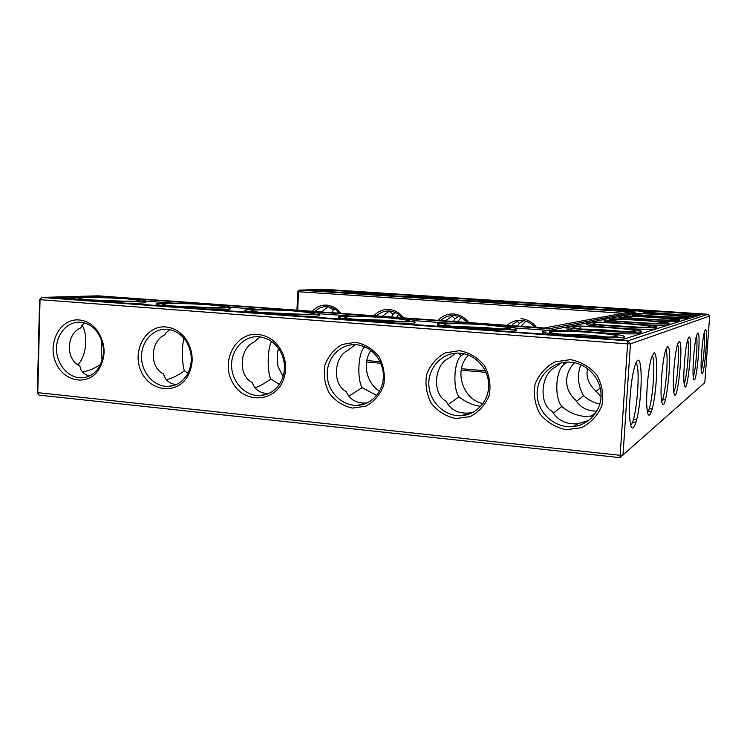 <?xml version="1.0" encoding="UTF-8"?>
<svg xmlns="http://www.w3.org/2000/svg" width="747" height="747" viewBox="0 0 747 747"><rect width="100%" height="100%" fill="white"/><g stroke="black" fill="none" stroke-linecap="round" stroke-linejoin="round"><path stroke-width="1.12" d="M84.504 322.956L82.021 325.253L80.807 327.858C66.1 333.769 65.419 359.671 79.77 365.871L80.816 369.345C82.478 372.884 85.401 375.059 89.584 375.881M82.422 371.586L82.702 371.614C88.109 371.194 94.103 368.766 100.705 364.34M366.525 361.987L380.811 363.229M461.17 370.185L486.036 372.333M37.35 392.595L39.246 395.135L620.001 457.622L704.823 382.604L709.65 316.056L630.449 343.881L627.144 343.825L39.6 299.631L37.35 392.595L619.702 455.259L622.998 455.138L630.449 343.881L627.797 340.837L708.044 314.263L325.347 289.378L299.258 290.116L298.501 291.722L622.933 313.236M648.041 411.532L651.561 411.326M632.41 422.344L636.024 422.186M102.171 360.549C101.265 355.227 101.022 348.251 101.443 339.624M78.08 364.611C86.391 355.479 88.398 335.748 82.095 325.141M80.601 322.256L79.714 322.2C66.856 321.63 55.969 334.731 56.539 349.764C56.903 364.788 68.575 378.066 81.358 377.795C87.754 377.59 93.151 374.817 97.54 369.466C105.803 356.749 105.439 343.909 96.428 330.949C91.974 325.739 86.699 322.844 80.601 322.256M166.357 379.691C171.978 378.421 177.982 375.47 184.378 370.829C182.277 365.04 181.437 347.196 183.967 338.363M169.737 329.67L165.862 332.966L164.854 334.861C150.166 340.977 149.297 367.608 163.556 373.93L164.405 376.488C166.572 381.269 170.531 383.958 176.292 384.546M366.777 360.568L380.13 361.716M461.441 368.719L485.326 370.773M39.246 395.135L37.77 393.034L40.03 299.827L41.627 297.418L39.6 299.631M620.001 457.622L627.797 340.837L41.627 297.418L98.118 295.821L544.18 327.998L630.16 311.882L299.258 290.116L297.754 291.61L298.501 291.722L297.708 310.21M652.327 408.665L649.106 409.011M636.78 419.394L633.344 419.646M665.521 399.328L662.421 399.822M127.662 301.34L90.882 299.939M79.191 319.959C61.17 318.203 47.799 341.239 55.101 360.801C61.805 380.634 85.709 386.825 97.614 371.334C106.616 357.496 106.214 343.517 96.41 329.408C91.564 323.74 85.821 320.594 79.191 319.959M213.175 307.643L173.677 306.018M167.179 329.306L166.123 329.25C152.472 328.699 140.912 342.266 141.538 357.766C141.949 373.257 154.377 386.862 167.954 386.442C175.965 386.04 182.324 382.184 187.039 374.863C193.043 363.649 192.698 352.379 185.994 341.062C181.091 334.03 174.826 330.109 167.179 329.306M187.945 373.248L184.378 370.829M468.658 322.545C464.821 317.4 459.835 314.543 453.69 313.983C447.546 313.693 442.336 315.813 438.059 320.342M536.533 327.438C532.555 322.19 527.373 319.268 520.986 318.689M340.697 313.32C337.112 308.371 332.48 305.644 326.803 305.112C321.117 304.851 316.308 306.905 312.386 311.275M403.436 317.839C399.729 312.797 394.92 310.005 389.019 309.463C383.108 309.193 378.103 311.275 374.014 315.72M371.39 319.464L370.857 320.538M296.961 310.164L297.754 291.61M637.845 360.25C636.827 360.745 635.744 362.93 634.614 366.824C630.813 379.355 628.339 409.786 630.141 421.99C631.869 435.725 637.042 424.651 639.628 403.072C642.308 381.726 641.449 358.457 637.845 360.25M653.924 352.901C656.865 351.435 657.519 371.698 655.315 390.961C653.177 410.383 648.928 421.644 647.313 411.083C645.408 400.579 647.966 368.411 651.589 357.43L653.924 352.901M667.473 346.785C673.663 344.227 665.521 421.728 661.693 401.316C659.797 392.343 662.365 359.587 665.726 350.044L667.473 346.785M679.042 341.556C684.243 339.213 677.24 409.375 673.897 392.707C672.076 385.022 674.625 352.295 677.697 343.993L679.042 341.556M689.033 337.046C693.477 334.889 687.324 399.019 684.401 385.116C682.674 378.496 685.176 346.16 687.978 338.914L689.033 337.046M697.754 333.106C701.592 331.126 696.101 390.195 693.524 378.393C691.918 372.66 694.365 340.931 696.914 334.572L697.754 333.106M705.429 329.698C708.772 327.868 703.814 382.492 701.545 372.361C700.051 367.375 702.423 336.458 704.748 330.874L705.429 329.698M257.883 334.385C235.436 332.154 220.29 361.791 232.728 382.744C244.334 404.286 275.643 402.512 283.608 379.205C286.54 370.596 286.232 361.978 282.702 353.368C277.361 342.07 269.079 335.748 257.883 334.385M355.563 342.275L342.182 344.46C334.04 349.138 328.26 356.086 324.842 365.311C323.311 375.153 324.833 384.537 329.39 393.445C335.552 401.195 343.247 406.079 352.463 408.086L365.89 406.172C374.172 401.643 380.111 394.705 383.687 385.377C385.312 375.349 383.771 365.806 379.074 356.749C372.725 348.933 364.891 344.106 355.563 342.275M459.526 350.67L445.259 352.892C436.547 357.692 430.347 364.844 426.649 374.34C424.968 384.49 426.518 394.164 431.327 403.361C437.845 411.382 446.006 416.443 455.819 418.544L470.134 416.611C478.995 411.97 485.373 404.837 489.248 395.219C491.04 384.882 489.453 375.031 484.495 365.666C477.781 357.589 469.452 352.584 459.526 350.67M570.391 359.624L555.133 361.875C545.814 366.805 539.147 374.172 535.141 383.967C533.274 394.435 534.88 404.426 539.95 413.941C546.851 422.232 555.535 427.489 565.993 429.693L581.297 427.751C590.793 422.979 597.647 415.64 601.849 405.724C603.837 395.051 602.203 384.873 596.974 375.181C589.841 366.814 580.979 361.632 570.391 359.624M165.918 326.962C146.057 325.01 131.761 350.595 140.95 370.904C149.456 391.615 176.535 395.2 187.525 376.535C194.061 364.331 193.688 352.061 186.386 339.736C181.054 332.088 174.238 327.821 165.918 326.962M600.243 388.048L595.929 391.419M587.45 368.458L587.049 371.492C586.731 378.757 589.402 384.966 595.042 390.111L601.027 396.433M599.822 404.127C593.818 402.726 588.412 399.953 583.594 395.807L576.46 401.391M574.462 362.706C569.718 367.767 567.122 373.435 566.656 379.719C566.329 387.59 569.261 394.304 575.451 399.86C580.307 407.46 587.441 411.214 596.872 411.139M455.819 353.163L448.312 358.495C433.839 365.311 432.289 394.388 446.015 401.12C450.497 409.664 457.948 413.651 468.378 413.072L473.281 412.223M448.097 404.575L459.031 396.806C452.523 388.123 453.98 360.838 461.291 355.637L458.126 353.088M480.732 406.349C473.075 405.453 465.839 402.269 459.031 396.806M279.406 384.341L270.769 379C267.062 371.763 267.314 347.85 271.656 341.51M259.872 336.878L253.821 342.275C239.171 348.616 238.106 376.012 252.225 382.464L252.71 383.799C255.511 390.205 260.796 393.464 268.575 393.576M255.11 387.87C260.087 385.994 265.306 383.043 270.769 379M593.501 415.939L584.257 416.378C576.058 415.472 568.588 412.195 561.856 406.527C553.947 397.469 555.656 369.373 564.499 364.116L562.724 362.584M561.361 362.855L554.9 367.384C540.576 374.471 538.746 404.463 552.192 411.336C557.897 420.598 566.506 424.726 578.01 423.708L588.767 420.412M553.34 413.166L561.856 406.527M376.647 395.48L362.164 387.646C356.917 379.317 358.158 352.789 364.078 347.644L361.483 345.637M355.189 344.656L348.139 350.147C333.564 356.711 332.266 384.929 346.216 391.512C349.699 399.505 356.216 403.343 365.778 403.035L367.188 402.904M348.858 396.153L362.164 387.646M126.299 298.828C104.468 297.157 70.078 297.082 80.555 298.837C92.217 301.144 151.492 302.348 138.102 300.07L126.299 298.828M208.871 304.813C186.311 303.086 153.891 303.114 164.629 304.963C176.964 307.465 236.5 308.726 222.475 306.27L208.871 304.813M370.97 350.399C362.062 363.005 366.329 383.192 379.579 391.111M468.509 355.114C453.429 369.83 462.234 399.44 482.982 403.567M278.528 348.438L277.37 352.649L277.837 366.067L283.066 376.591M467.09 322.433C463.607 318.325 459.284 316.046 454.12 315.589L453.233 315.551C448.396 315.533 444.185 317.186 440.618 320.519M534.787 327.317C531.182 323.124 526.691 320.79 521.313 320.314L520.248 320.276C515.271 320.286 510.929 321.966 507.232 325.328M580.354 327.634L578.748 328.624M339.437 313.226C336.187 309.277 332.172 307.092 327.391 306.672L326.747 306.643C322.2 306.587 318.269 308.194 314.935 311.462M402.017 317.736C398.665 313.712 394.5 311.48 389.523 311.041L388.776 311.004C384.089 310.967 380.018 312.601 376.563 315.906M525.823 321.201L520.986 326.318M461.151 317.587L457.603 321.752M398.674 314.496L396.545 317.344M338.382 312.013L337.681 313.096M708.044 314.263L709.65 316.056M630.692 425.108C636.351 422.382 641.057 366.6 635.949 362.949M652.224 355.581C656.193 359.97 652.168 408.562 647.528 412.241M665.913 349.475C669.023 354.386 665.549 396.928 661.683 401.279M677.604 344.283C680.05 349.559 677.025 387.067 673.757 391.876M687.698 339.829C689.63 345.347 686.969 378.598 684.177 383.734M696.493 335.963C698.025 341.631 695.672 371.24 693.263 376.6M704.234 332.639C705.439 338.391 703.347 364.741 701.256 370.223M258.976 336.785L257.706 336.72C243.167 336.206 230.879 350.306 231.598 366.301C232.084 382.296 245.389 396.218 259.835 395.602C270.582 394.724 278.173 388.851 282.609 377.973C285.298 370.054 285.018 362.146 281.778 354.237C276.866 343.863 269.265 338.046 258.976 336.785M356.459 344.731L354.909 344.647C339.399 344.199 326.327 358.915 327.205 375.452C327.821 391.998 342.145 406.219 357.552 405.313C371.819 404.697 383.725 391.092 383.379 375.461C383.211 359.839 370.811 345.786 356.459 344.731M460.199 353.182L458.247 353.088C441.636 352.752 427.751 368.206 428.871 385.331C429.712 402.474 445.277 416.957 461.739 415.631C476.782 414.641 489.154 400.551 488.697 384.565C488.417 368.588 475.344 354.302 460.199 353.182M570.811 362.202L568.271 362.09C550.408 361.95 535.674 378.309 537.214 396.106C538.447 413.913 555.563 428.554 573.21 426.574C589.019 425.034 601.699 410.392 601.027 394.099C600.532 377.814 586.768 363.387 570.811 362.202M580.839 364.685C576.908 375.153 577.823 385.527 583.594 395.807M567.281 362.108L564.499 364.116M516.877 321.107L519.445 323.274L517.494 326.065M523.703 320.64L519.445 323.274M512.507 324.366L519.184 320.286M328.997 306.868L333.321 310.014L332.004 312.685M321.285 311.919L328.176 306.746M334.749 309.062L333.321 310.014M389.01 311.21L393.053 314.263L391.54 316.98M382.119 316.308L389.57 311.051M395.583 312.638L393.053 314.263M451.72 316.028L455.054 318.689L453.336 321.443M445.315 320.865L453.233 315.551M458.555 316.485L455.054 318.689M463.99 353.751L461.291 355.637M365.096 346.925L364.078 347.644M129.754 298.707C103.618 296.708 62.085 296.587 74.298 298.707C80.387 299.874 102.638 301.265 121.266 301.639C141.22 301.919 148.793 301.443 143.975 300.201L129.754 298.707M303.469 314.328L261.45 312.442M212.008 304.655C184.995 302.6 145.833 302.6 158.345 304.823C164.779 306.083 187.394 307.587 206.125 307.979C226.154 308.268 233.578 307.745 228.395 306.401L212.008 304.655M621.523 339.876L50.936 297.689L99.566 296.279L549.213 328.764L635.576 312.05L304.925 290.322L327.363 289.668L702.983 314.104L621.523 339.876M621.784 321.546L650.161 323.283M638.125 318.577L659.377 319.875M603.604 325.029L638.806 327.186M582.837 329.128C593.622 329.082 614.211 330.342 625.052 331.715M608.375 337.056L589.458 335.151L558.635 334.021M653.597 316.056L666.24 316.821M500.481 328.988L485.401 327.531L453.476 326.411M399.047 321.434L387.413 320.351L354.573 319.23M137.299 300.845L138.363 300.957M143.928 301.713C148.672 302.824 142.966 303.357 126.803 303.301M72.786 299.304L74.289 299.052M296.111 311.135C272.851 309.361 242.486 309.473 253.42 311.415C266.436 314.123 326.57 315.514 311.891 312.844L296.111 311.135M221.682 307.036L223.129 307.194M228.33 307.951C233.279 309.109 228.311 309.697 213.437 309.706M156.291 305.476L158.336 305.056M327.363 289.668L327.345 290.209M364.191 293.085L379.215 294.066M425.416 297.091L441.486 298.137M489.08 301.256L506.177 302.367M555.413 305.588L573.444 306.765M624.669 310.117L643.438 311.34M696.774 314.832L700.023 315.047M315.822 291.031L317.335 290.985M635.576 312.05L635.501 313.217L634.306 313.451M549.213 328.764L549.11 330.454L566.366 327.009M570.857 326.112L586.526 322.984M590.354 322.218L603.791 319.539M607.087 318.885L618.731 316.56M621.597 315.99L631.785 313.955M99.566 296.279L99.538 297.297M145.422 301.088L173.155 303.105M230.309 307.26L259.62 309.398M320.099 313.796L351.137 316.056M415.22 320.715L448.135 323.115M516.168 328.064L549.11 330.454M65.867 298.791L73.579 298.557M609.645 319.501C613.371 318.409 656.389 320.949 662.197 322.611C672.085 324.749 618.236 322.181 610.28 320.118L609.645 319.501M624.109 316.532C627.312 315.57 668.434 318.007 673.402 319.464C681.964 321.341 631.252 318.81 624.585 317.027L624.109 316.532M592.959 322.919C597.311 321.686 642.345 324.319 649.208 326.224C660.759 328.699 603.417 326.112 593.818 323.712L592.959 322.919M573.481 326.906C578.617 325.496 625.771 328.232 633.96 330.417C647.612 333.302 586.404 330.772 574.658 327.933C572.678 327.503 572.286 327.158 573.481 326.906M590.13 332.434C565.283 330.566 541.248 330.828 552.117 332.994C558.663 334.413 579.158 336.206 596.059 336.813C614.146 337.327 620.72 336.841 615.78 335.347C611.009 334.32 602.456 333.349 590.13 332.434M636.752 313.945C639.535 313.077 678.892 315.411 683.15 316.709C690.648 318.353 642.765 315.897 637.126 314.347L636.752 313.945M577.702 307.073C581.315 306.419 616.368 308.455 619.945 309.529C626.546 310.939 582.66 308.754 577.786 307.428L577.702 307.073M510.238 302.656C514.87 302.115 547.626 303.973 551.062 304.981C557.617 306.335 514.926 304.328 510.052 303.039L510.238 302.656M647.91 311.658C650.338 310.883 688.043 313.114 691.731 314.272C698.342 315.729 653.018 313.357 648.2 311.994L647.91 311.658M445.352 298.417C450.871 297.969 481.628 299.687 484.915 300.621C491.395 301.919 449.685 300.051 444.838 298.809L445.352 298.417M322.76 290.406C329.688 290.125 357.197 291.591 360.175 292.404C366.45 293.599 326.168 291.937 321.471 290.798C320.51 290.592 320.939 290.462 322.76 290.406M382.903 294.337C389.178 293.973 418.199 295.56 421.336 296.428C427.723 297.68 386.806 295.924 382.025 294.738L382.903 294.337M486.26 324.908C461.823 323.059 435.697 323.302 446.734 325.412C460.927 328.559 523.834 330.473 507.932 327.335L486.26 324.908M388.421 317.82C364.527 316.009 336.271 316.196 347.327 318.231C360.969 321.154 422.167 322.751 406.854 319.847L388.421 317.82M364.162 293.608C365.264 293.86 364.657 294.019 362.36 294.094M425.379 297.661C426.425 297.904 425.986 298.062 424.091 298.146M489.042 301.881L488.211 302.367M555.292 306.279L554.872 306.746M505.626 303.506L506.008 302.386C511.695 301.741 550.959 303.964 555.357 305.187C563.677 306.849 511.378 304.393 505.71 302.834M650.32 313.815L643.569 312.451M696.232 315.654C698.109 316.317 692.665 316.392 679.901 315.869M640.496 316.429L632.186 315.318L632.223 314.767M687.912 318.175C690.125 318.978 683.738 319.062 668.742 318.418M629.59 319.436L619.347 318.073L618.871 317.475L619.394 317.4M678.444 321.023C681.077 322.013 673.505 322.106 655.735 321.303M311.097 313.619L312.89 313.833M317.82 314.59C322.9 315.776 318.698 316.411 305.206 316.485M244.652 312.013L247.08 311.387M617.536 322.919L604.697 321.247L604.062 320.5L604.753 320.398M662.197 322.611L661.506 323.302M667.557 324.263C670.713 325.496 661.618 325.608 640.282 324.581M648.424 326.934L649.18 327.037M654.914 327.98C661.926 329.511 644.213 329.735 621.299 328.297M604.566 327.055L587.842 324.945C586.134 324.543 585.844 324.226 586.965 323.993M406.06 320.631L408.123 320.893M412.895 321.668C418.021 322.872 414.585 323.544 402.586 323.684M338.307 318.932L340.893 318.063M633.157 331.164L634.67 331.369M640.039 332.294C645.034 333.862 637.135 334.292 616.359 333.601C597.03 332.807 574.49 330.781 568.243 329.306C565.974 328.783 565.563 328.363 567.029 328.064M507.129 328.11L509.407 328.419M514.16 329.24C519.202 330.445 516.522 331.145 506.102 331.341M437.751 326.29C436.743 325.804 437.462 325.421 439.908 325.15M614.958 336.122L617.367 336.467M622.288 337.355C627.097 338.531 625.127 339.241 616.359 339.493M543.536 334.105C541.575 333.461 542.033 332.985 544.908 332.658M298.875 310.939C271.04 308.828 234.362 308.931 247.089 311.266C253.868 312.629 276.932 314.263 295.877 314.702C316.102 315.019 323.442 314.45 317.886 312.993L298.875 310.939M604.146 319.118C608.805 317.83 660.217 320.846 667.65 322.872C680.256 325.515 614.043 322.349 604.79 319.856L604.146 319.118M618.955 316.186C622.97 315.038 672.169 317.942 678.528 319.725C689.444 322.032 627.163 318.932 619.431 316.775L618.955 316.186M587.067 322.508C592.502 321.042 646.258 324.179 655.016 326.486C669.742 329.548 599.159 326.364 587.936 323.442C586.227 323.04 585.937 322.732 587.067 322.508M567.122 326.448C573.537 324.786 629.749 328.026 640.151 330.678C645.147 332.21 637.247 332.63 616.471 331.92C597.133 331.126 574.592 329.11 568.336 327.672C566.077 327.158 565.666 326.747 567.122 326.448M591.475 332.107C561.791 329.885 532.723 330.155 545.291 332.742C552.957 334.46 578.066 336.682 598.795 337.42C620.906 338.036 628.778 337.429 622.4 335.59C616.48 334.357 606.172 333.199 591.475 332.107M631.906 313.628C635.389 312.591 682.515 315.383 687.996 316.961C697.539 318.988 638.788 315.981 632.27 314.095L631.906 313.628M573.304 306.784C577.767 306.009 619.786 308.436 624.371 309.753C632.756 311.48 578.972 308.819 573.332 307.213L573.304 306.784M643.335 311.359C646.379 310.435 691.554 313.105 696.316 314.515C704.738 316.308 649.162 313.404 643.615 311.751L643.335 311.359M441.281 298.156C448.023 297.623 484.906 299.668 489.098 300.808C497.315 302.404 446.239 300.117 440.59 298.623L441.281 298.156M318.988 290.153C327.419 289.827 360.418 291.591 364.209 292.572C372.137 294.038 322.853 292.012 317.344 290.63C316.242 290.378 316.784 290.219 318.988 290.153M378.99 294.075C386.638 293.655 421.448 295.551 425.435 296.606C433.512 298.137 383.435 295.989 377.842 294.551C376.796 294.318 377.17 294.159 378.99 294.075M488.136 324.637C458.929 322.433 427.34 322.676 440.151 325.206C447.574 326.803 471.861 328.792 491.741 329.39C512.937 329.857 520.444 329.24 514.263 327.531L488.136 324.637M390.774 317.587C362.192 315.421 328.045 315.608 340.893 318.054C348.009 319.529 371.623 321.322 390.933 321.826C411.522 322.2 418.871 321.602 412.979 320.015L390.774 317.587M81.358 377.795L86.166 377.132M96.428 330.949L96.41 329.408M97.54 369.466L97.614 371.334M167.954 386.442L174.051 385.405M137.046 301.088L138.102 300.07M221.308 307.4L222.475 306.27M185.994 341.062L186.386 339.736M187.039 374.863L187.525 376.535M281.778 354.237L282.702 353.368M282.609 377.973L283.608 379.205M595.62 413.156L590.177 416.415M461.739 415.631L468.378 413.072M259.835 395.602L267.809 393.902M578.01 423.708L573.21 426.574M357.552 405.313L365.778 403.035M74.298 298.707L74.28 299.416M310.603 314.104L311.891 312.844M158.345 304.823L158.317 305.626M672.767 320.024L673.402 319.464M648.228 327.121L649.208 326.224M632.7 331.584L633.96 330.417M614.137 336.897L615.78 335.347M682.637 317.158L683.15 316.709M506.401 328.811L507.932 327.335M405.444 321.229L406.854 319.847M317.344 290.63L317.326 291.134M377.842 294.551L377.814 295.112M440.59 298.623L440.553 299.23M573.332 307.213L573.285 307.96M643.615 311.751L643.541 312.89M632.27 314.095L632.186 315.318M619.431 316.775L619.347 318.073M247.089 311.266L247.052 312.19M604.79 319.856L604.697 321.247M587.936 323.442L587.842 324.945M340.893 318.054L340.847 319.128M568.336 327.672L568.243 329.306M440.151 325.206L440.086 326.458M545.291 332.742L545.207 334.236"/></g></svg>
